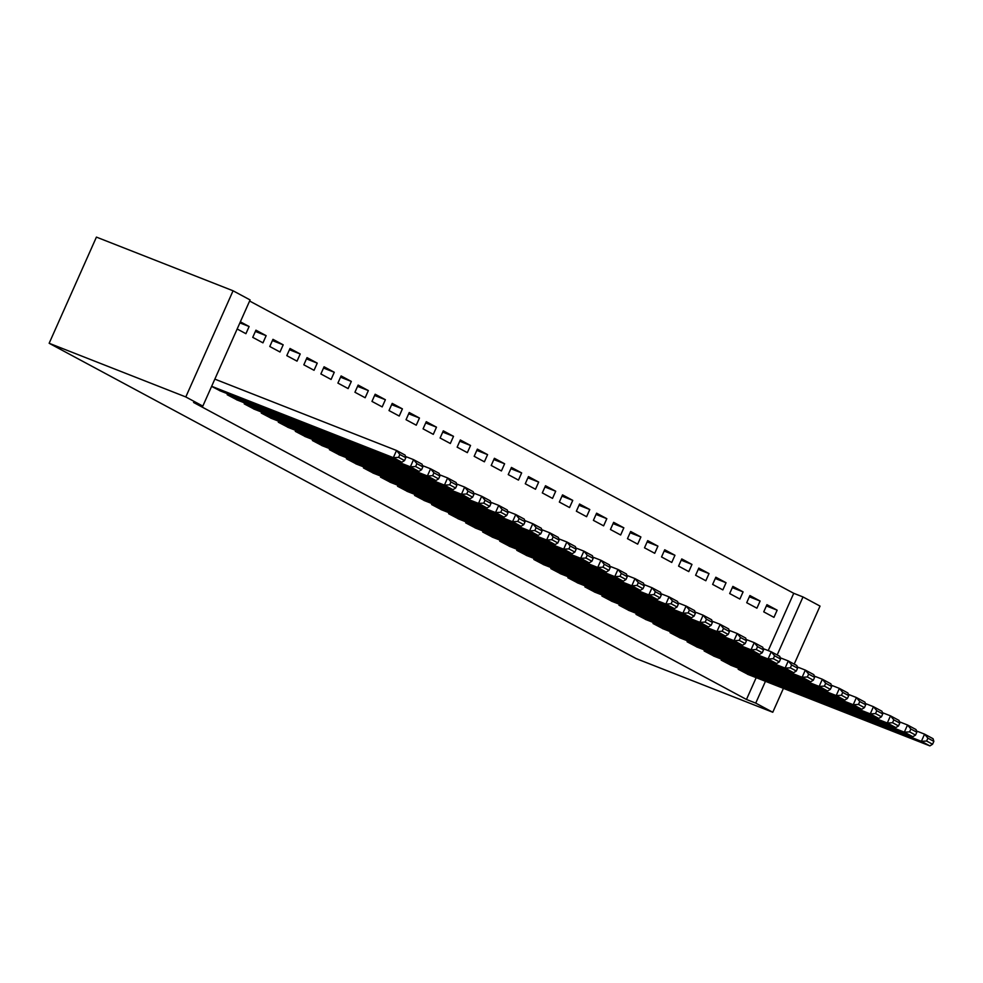 <?xml version="1.0" encoding="UTF-8"?>
<svg xmlns="http://www.w3.org/2000/svg" width="983" height="983" viewBox="0 0 983 983"><rect width="100%" height="100%" fill="white"/><g stroke="black" fill="none" stroke-linecap="round" stroke-linejoin="round"><path stroke-width="1.47" d="M768.227 650.599L793.736 593.302L249.621 301.019M793.736 593.302L803 596.951L820.031 606.093L794.203 664.115M756.185 677.668L746.466 699.466L193.565 402.465L202.83 406.102L250.1 299.938L233.069 290.784L96.42 237.112L49.15 343.276L636.124 658.585L772.773 712.257L755.73 703.115L765.45 681.305M749.894 595.538L746.711 602.714L756.922 608.194L760.117 601.031L749.894 595.538M721.571 659.151L721.153 660.097L731.426 665.479M715.833 577.23L712.638 584.406L722.861 589.898L726.056 582.722L715.833 577.23M687.51 640.855L687.092 641.788L697.352 647.183M681.76 558.934L678.577 566.11L688.788 571.602L691.983 564.426L681.76 558.934M653.437 622.546L653.019 623.492L663.292 628.874M647.699 540.638L644.504 547.814L654.727 553.294L657.922 546.13L647.699 540.638M619.376 604.25L618.958 605.196L629.218 610.578M613.638 522.329L610.443 529.505L620.654 534.998L623.849 527.822L613.638 522.329M585.303 585.954L584.885 586.888L595.157 592.282M579.565 504.033L576.37 511.209L586.593 516.702L589.788 509.526L579.565 504.033M551.242 567.646L550.824 568.592L561.084 573.974M545.504 485.737L542.309 492.913L552.52 498.393L555.714 491.23L545.504 485.737M517.181 549.35L516.751 550.296L527.023 555.678M511.43 467.429L508.236 474.605L518.459 480.097L521.654 472.921L511.43 467.429M483.108 531.053L482.69 531.987L492.95 537.382M477.369 449.133L474.175 456.309L484.398 461.801L487.58 454.625L477.369 449.133M449.047 512.745L448.617 513.691L458.889 519.073M443.296 430.837L440.101 438.013L450.325 443.493L453.519 436.329L443.296 430.837M414.973 494.449L414.556 495.395L424.828 500.777M409.235 412.528L406.04 419.704L416.264 425.197L419.458 418.021L409.235 412.528M380.913 476.153L380.495 477.087L390.755 482.481M375.162 394.232L371.967 401.408L382.19 406.901L385.385 399.725L375.162 394.232M346.839 457.845L346.421 458.791L356.694 464.173M341.101 375.936L337.906 383.1L348.129 388.592L351.324 381.429L341.101 375.936M312.778 439.548L312.361 440.495L322.621 445.877M307.028 357.628L303.833 364.804L314.056 370.296L317.251 363.12L307.028 357.628M278.705 421.252L278.287 422.186L288.56 427.58M272.967 339.332L269.772 346.507L279.995 352L283.19 344.824L272.967 339.332M244.644 402.944L244.226 403.89L254.486 409.272M240.356 321.81L249.117 326.516L245.922 333.692L237.161 328.986M211.615 386.38L220.425 390.976M227.614 393.802L227.184 394.736L237.456 400.13M255.936 330.177L252.742 337.353L262.952 342.846L266.147 335.67L255.936 330.177M261.675 412.098L261.257 413.044L271.517 418.426M289.997 348.486L286.803 355.649L297.026 361.142L300.22 353.978L289.997 348.486M295.736 430.394L295.318 431.34L305.59 436.722M324.071 366.782L320.876 373.958L331.087 379.45L334.281 372.274L324.071 366.782M329.809 448.703L329.391 449.636L339.651 455.031M358.131 385.078L354.937 392.254L365.16 397.746L368.355 390.57L358.131 385.078M363.87 466.999L363.452 467.945L373.724 473.327M392.205 403.386L389.01 410.562L399.221 416.042L402.416 408.879L392.205 403.386M397.943 485.295L397.525 486.241L407.785 491.623M426.266 421.682L423.071 428.858L433.294 434.351L436.489 427.175L426.266 421.682M432.004 503.603L431.586 504.537L441.859 509.931M460.327 439.979L457.144 447.154L467.355 452.647L470.55 445.471L460.327 439.979M466.077 521.899L465.659 522.845L475.919 528.227M494.4 458.287L491.205 465.463L501.428 470.943L504.623 463.779L494.4 458.287M500.138 540.195L499.72 541.141L509.993 546.523M528.461 476.583L525.266 483.759L535.489 489.251L538.684 482.075L528.461 476.583M534.211 558.504L533.794 559.438L544.054 564.832M562.534 494.879L559.339 502.055L569.562 507.547L572.757 500.372L562.534 494.879M568.272 576.8L567.855 577.746L578.127 583.128M596.595 513.187L593.4 520.363L603.623 525.844L606.818 518.68L596.595 513.187M602.346 595.096L601.928 596.042L612.188 601.424M630.668 531.484L627.473 538.659L637.697 544.152L640.891 536.976L630.668 531.484M636.406 613.404L635.989 614.338L646.261 619.732M664.729 549.78L661.534 556.956L671.758 562.448L674.952 555.272L664.729 549.78M670.48 631.7L670.05 632.647L680.322 638.028M698.802 568.088L695.608 575.264L705.831 580.744L709.013 573.581L698.802 568.088M704.541 649.996L704.123 650.943L714.383 656.325M732.863 586.384L729.669 593.56L739.892 599.052L743.087 591.877L732.863 586.384M738.614 668.305L738.184 669.239L748.456 674.633M766.937 604.68L763.742 611.856L773.953 617.349L777.148 610.173L766.937 604.68M777.172 654.961L803 596.951M772.773 712.257L783.414 688.358M746.466 699.466L755.73 703.115M202.83 406.102L185.799 396.948L49.15 343.276M233.069 290.784L185.799 396.948M239.877 322.891L249.117 326.516M255.371 331.443L266.147 335.67M272.402 340.585L283.19 344.824M289.444 349.739L300.22 353.978M306.475 358.893L317.251 363.12M323.505 368.035L334.281 372.274M340.536 377.189L351.324 381.429M357.579 386.344L368.355 390.57M374.609 395.485L385.385 399.725M391.639 404.64L402.416 408.879M408.67 413.794L419.458 418.021M425.7 422.936L436.489 427.175M442.743 432.09L453.519 436.329M459.774 441.244L470.55 445.471M476.804 450.386L487.58 454.625M493.835 459.54L504.623 463.779M510.877 468.694L521.654 472.921M527.908 477.836L538.684 482.075M544.938 486.99L555.714 491.23M561.969 496.145L572.757 500.372M579.012 505.287L589.788 509.526M596.042 514.441L606.818 518.68M613.073 523.595L623.849 527.822M630.103 532.737L640.891 536.976M647.146 541.891L657.922 546.13M664.176 551.045L674.952 555.272M681.207 560.187L691.983 564.426M698.237 569.341L709.013 573.581M715.268 578.495L726.056 582.722M732.31 587.637L743.087 591.877M749.341 596.792L760.117 601.031M766.371 605.946L777.148 610.173M211.652 386.294L393.335 457.66L396.53 450.484L214.847 379.131M219.528 390.62L401.85 462.231L393.335 457.66L398.582 457.378L404.541 460.585L405.819 457.709L399.86 454.502L398.582 457.378M399.86 454.502L396.53 450.484L405.045 455.068L405.819 457.709M404.541 460.585L401.85 462.231M228.044 395.203L410.366 466.814L413.56 459.639L405.451 456.456M236.559 399.774L418.881 471.385L410.366 466.814L415.612 466.532L421.572 469.727L422.85 466.864L416.89 463.657L415.612 466.532M416.89 463.657L413.56 459.639L422.076 464.209L422.85 466.864M421.572 469.727L418.881 471.385M245.074 404.345L427.396 475.956L430.591 468.793L422.481 465.598M253.589 408.928L435.911 480.54L427.396 475.956L432.643 475.674L438.602 478.881L439.88 476.005L433.921 472.811L432.643 475.674M433.921 472.811L430.591 468.793L439.106 473.364L439.88 476.005M438.602 478.881L435.911 480.54M262.105 413.499L444.427 485.111L447.621 477.935L439.512 474.752M270.62 418.07L452.942 489.681L444.427 485.111L449.673 484.828L455.645 488.035L456.911 485.16L450.951 481.953L449.673 484.828M450.951 481.953L447.621 477.935L456.137 482.518L456.911 485.16M455.645 488.035L452.942 489.681M279.135 422.653L461.469 494.265L464.652 487.089L456.542 483.906M287.663 427.224L469.985 498.836L461.469 494.265L466.716 493.982L472.676 497.177L473.953 494.314L467.994 491.107L466.716 493.982M467.994 491.107L464.652 487.089L473.179 491.66L473.953 494.314M472.676 497.177L469.985 498.836M296.178 431.795L478.5 503.407L481.695 496.243L473.585 493.048M304.693 436.378L487.015 507.99L478.5 503.407L483.747 503.124L489.706 506.331L490.984 503.456L485.024 500.261L483.747 503.124M485.024 500.261L481.695 496.243L490.21 500.814L490.984 503.456M489.706 506.331L487.015 507.99M313.208 440.949L495.53 512.561L498.725 505.385L490.615 502.202M321.724 445.52L504.046 517.132L495.53 512.561L500.777 512.278L506.736 515.485L508.014 512.61L502.055 509.403L500.777 512.278M502.055 509.403L498.725 505.385L507.24 509.968L508.014 512.61M506.736 515.485L504.046 517.132M330.239 450.103L512.561 521.715L515.756 514.539L507.646 511.357M338.754 454.674L521.076 526.286L512.561 521.715L517.808 521.432L523.767 524.627L525.045 521.764L519.085 518.557L517.808 521.432M519.085 518.557L515.756 514.539L524.271 519.11L525.045 521.764M523.767 524.627L521.076 526.286M347.269 459.245L529.604 530.857L532.786 523.693L524.676 520.499M355.785 463.829L538.119 535.44L529.604 530.857L534.838 530.574L540.81 533.781L542.088 530.906L536.116 527.711L534.838 530.574M536.116 527.711L532.786 523.693L541.314 528.264L542.088 530.906M540.81 533.781L538.119 535.44M364.312 468.399L546.634 540.011L549.829 532.835L541.719 529.653M372.827 472.97L555.149 544.582L546.634 540.011L551.881 539.728L557.84 542.935L559.118 540.06L553.159 536.853L551.881 539.728M553.159 536.853L549.829 532.835L558.344 537.418L559.118 540.06M557.84 542.935L555.149 544.582M381.343 477.554L563.664 549.165L566.859 541.989L558.749 538.807M389.858 482.125L572.18 553.736L563.664 549.165L568.911 548.883L574.871 552.077L576.149 549.214L570.189 546.007L568.911 548.883M570.189 546.007L566.859 541.989L575.374 546.56L576.149 549.214M574.871 552.077L572.18 553.736M398.373 486.696L580.695 558.307L583.89 551.144L575.78 547.949M406.888 491.279L589.21 562.89L580.695 558.307L585.942 558.025L591.901 561.232L593.179 558.356L587.22 555.162L585.942 558.025M587.22 555.162L583.89 551.144L592.405 555.714L593.179 558.356M591.901 561.232L589.21 562.89M415.404 495.85L597.725 567.461L600.92 560.285L592.81 557.103M423.919 500.421L606.253 572.032L597.725 567.461L602.972 567.179L608.944 570.386L610.222 567.51L604.25 564.303L602.972 567.179M604.25 564.303L600.92 560.285L609.435 564.869L610.222 567.51M608.944 570.386L606.253 572.032M432.446 505.004L614.768 576.616L617.963 569.44L609.853 566.257M440.962 509.575L623.283 581.186L614.768 576.616L620.015 576.333L625.974 579.528L627.252 576.665L621.293 573.458L620.015 576.333M621.293 573.458L617.963 569.44L626.478 574.011L627.252 576.665M625.974 579.528L623.283 581.186M449.477 514.146L631.799 585.757L634.993 578.594L626.884 575.399M457.992 518.729L640.314 590.341L631.799 585.757L637.045 585.475L643.005 588.682L644.283 585.807L638.323 582.612L637.045 585.475M638.323 582.612L634.993 578.594L643.509 583.165L644.283 585.807M643.005 588.682L640.314 590.341M466.507 523.3L648.829 594.912L652.024 587.736L643.914 584.553M475.022 527.871L657.344 599.483L648.829 594.912L654.076 594.629L660.035 597.836L661.313 594.961L655.354 591.754L654.076 594.629M655.354 591.754L652.024 587.736L660.539 592.319L661.313 594.961M660.035 597.836L657.344 599.483M483.538 532.454L665.86 604.066L669.054 596.89L660.945 593.707M492.053 537.025L674.375 608.637L665.86 604.066L671.106 603.783L677.078 606.978L678.356 604.115L672.384 600.908L671.106 603.783M672.384 600.908L669.054 596.89L677.57 601.461L678.356 604.115M677.078 606.978L674.375 608.637M500.568 541.596L682.902 613.208L686.097 606.044L677.987 602.849M509.096 546.179L691.418 617.791L682.902 613.208L688.149 612.925L694.109 616.132L695.386 613.257L689.427 610.062L688.149 612.925M689.427 610.062L686.097 606.044L694.612 610.615L695.386 613.257M694.109 616.132L691.418 617.791M517.611 550.75L699.933 622.362L703.128 615.186L695.018 612.004M526.126 555.321L708.448 626.933L699.933 622.362L705.18 622.079L711.139 625.286L712.417 622.411L706.458 619.204L705.18 622.079M706.458 619.204L703.128 615.186L711.643 619.769L712.417 622.411M711.139 625.286L708.448 626.933M534.641 559.905L716.963 631.516L720.158 624.34L712.048 621.158M543.157 564.475L725.479 636.087L716.963 631.516L722.21 631.233L728.17 634.428L729.447 631.565L723.488 628.358L722.21 631.233M723.488 628.358L720.158 624.34L728.673 628.911L729.447 631.565M728.17 634.428L725.479 636.087M551.672 569.046L733.994 640.658L737.189 633.494L729.079 630.3M560.187 573.63L742.509 645.241L733.994 640.658L739.241 640.375L745.2 643.582L746.478 640.707L740.518 637.512L739.241 640.375M740.518 637.512L737.189 633.494L745.704 638.065L746.478 640.707M745.2 643.582L742.509 645.241M568.702 578.201L751.037 649.812L754.219 642.636L746.109 639.454M577.218 582.772L759.552 654.383L751.037 649.812L756.283 649.53L762.243 652.737L763.521 649.861L757.549 646.654L756.283 649.53M757.549 646.654L754.219 642.636L762.747 647.219L763.521 649.861M762.243 652.737L759.552 654.383M585.745 587.355L768.067 658.966L771.262 651.79L763.152 648.608M594.26 591.926L776.582 663.537L768.067 658.966L773.314 658.684L779.273 661.878L780.551 659.015L774.592 655.808L773.314 658.684M774.592 655.808L771.262 651.79L779.777 656.361L780.551 659.015M779.273 661.878L776.582 663.537M602.776 596.497L785.098 668.108L788.292 660.945L780.183 657.75M611.291 601.08L793.613 672.691L785.098 668.108L790.344 667.826L796.304 671.033L797.582 668.157L791.622 664.963L790.344 667.826M791.622 664.963L788.292 660.945L796.808 665.516L797.582 668.157M796.304 671.033L793.613 672.691M619.806 605.651L802.128 677.262L805.323 670.087L797.213 666.904M628.321 610.222L810.643 681.833L802.128 677.262L807.375 676.98L813.334 680.187L814.612 677.312L808.653 674.105L807.375 676.98M808.653 674.105L805.323 670.087L813.838 674.67L814.612 677.312M813.334 680.187L810.643 681.833M636.837 614.805L819.158 686.417L822.353 679.241L814.243 676.058M645.352 619.376L827.686 690.988L819.158 686.417L824.405 686.134L830.377 689.329L831.655 686.466L825.683 683.259L824.405 686.134M825.683 683.259L822.353 679.241L830.881 683.812L831.655 686.466M830.377 689.329L827.686 690.988M653.879 623.947L836.201 695.559L839.396 688.395L831.286 685.2M662.395 628.53L844.716 700.142L836.201 695.559L841.448 695.276L847.407 698.483L848.685 695.608L842.726 692.413L841.448 695.276M842.726 692.413L839.396 688.395L847.911 692.966L848.685 695.608M847.407 698.483L844.716 700.142M670.91 633.101L853.232 704.713L856.426 697.537L848.317 694.354M679.425 637.672L861.747 709.284L853.232 704.713L858.478 704.43L864.438 707.637L865.716 704.762L859.756 701.555L858.478 704.43M859.756 701.555L856.426 697.537L864.942 702.12L865.716 704.762M864.438 707.637L861.747 709.284M687.94 642.255L870.262 713.867L873.457 706.691L865.347 703.509M696.455 646.826L878.777 718.438L870.262 713.867L875.509 713.584L881.468 716.779L882.746 713.916L876.787 710.709L875.509 713.584M876.787 710.709L873.457 706.691L881.972 711.262L882.746 713.916M881.468 716.779L878.777 718.438M704.971 651.397L887.293 723.009L890.487 715.845L882.378 712.65M713.486 655.98L895.82 727.592L887.293 723.009L892.539 722.726L898.511 725.933L899.789 723.058L893.817 719.863L892.539 722.726M893.817 719.863L890.487 715.845L899.003 720.416L899.789 723.058M898.511 725.933L895.82 727.592M722.001 660.551L904.335 732.163L907.53 724.987L899.42 721.805M730.529 665.122L912.851 736.734L904.335 732.163L909.582 731.88L915.542 735.087L916.82 732.212L910.86 729.005L909.582 731.88M910.86 729.005L907.53 724.987L916.045 729.57L916.82 732.212M915.542 735.087L912.851 736.734M739.044 669.706L921.366 741.317L924.561 734.141L916.451 730.959M747.559 674.277L929.881 745.888L921.366 741.317L926.613 741.035L932.572 744.229L933.85 741.366L927.891 738.159L926.613 741.035M927.891 738.159L924.561 734.141L933.076 738.712L933.85 741.366M932.572 744.229L929.881 745.888"/></g></svg>
